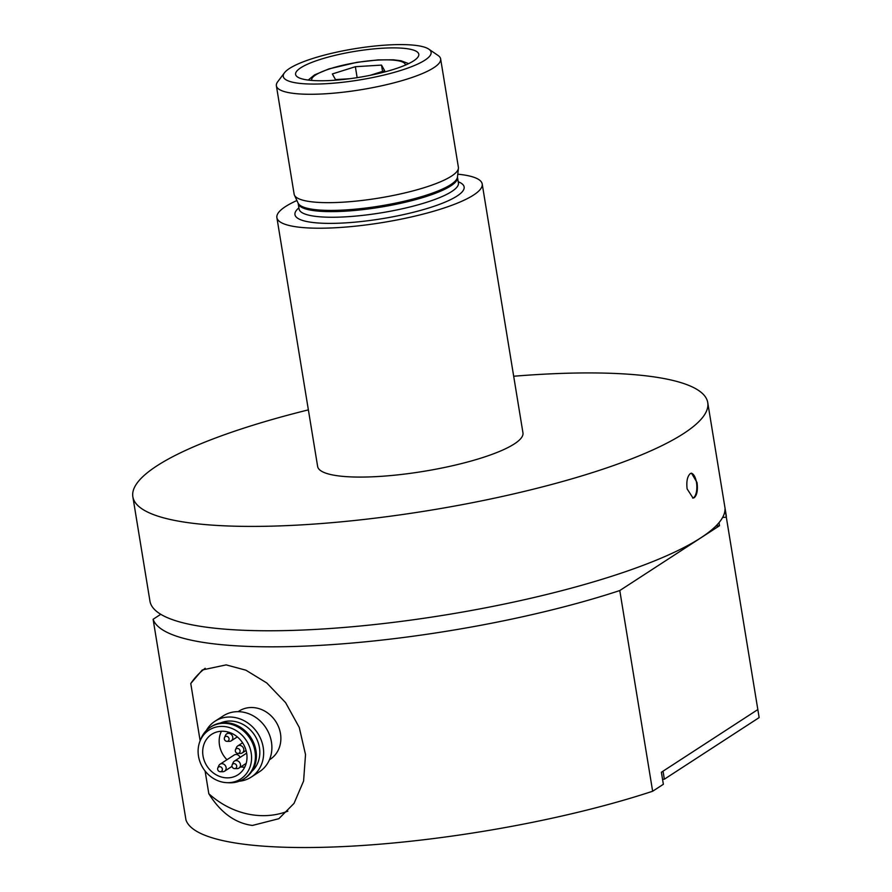 <?xml version="1.0" encoding="UTF-8"?>
<svg xmlns="http://www.w3.org/2000/svg" width="892" height="892" viewBox="0 0 892 892"><rect width="100%" height="100%" fill="white"/><g stroke="black" fill="none" stroke-linecap="round" stroke-linejoin="round"><path stroke-width="1.34" d="M690.319 473.596C687.353 476.261 686.283 481.345 687.108 488.872L693.051 498.093L694.266 497.68C697.076 495.015 697.979 489.931 696.998 482.438L691.512 473.184L690.319 473.596M692.671 498.093A12.488 5.274 86.5 0 0 696.485 482.472A12.488 5.274 86.5 0 0 691.144 473.228M513.692 376.246A291.271 61.414 170.7 0 1 707.746 402.604A291.271 61.414 170.7 0 1 683.751 433.456A291.271 61.414 170.7 0 1 366.211 519.211A291.271 61.414 170.7 0 1 132.852 496.744A291.271 61.414 170.7 0 1 156.858 465.892A291.271 61.414 170.7 0 1 308.376 409.874M707.746 402.604L726.155 514.996A291.271 61.414 170.7 0 1 726.322 517.204L725.006 509.176A291.271 61.414 170.7 0 1 700.833 537.82A291.271 61.414 170.7 0 1 383.304 623.575A291.271 61.414 170.7 0 1 149.945 601.108L132.852 496.744M722.632 517.427L726.322 517.204L757.832 709.564L661.385 772.249L663.358 784.291L652.643 791.249A291.271 61.414 170.7 0 1 357.48 845.806A291.271 61.414 170.7 0 1 185.971 819.982L153.112 619.271L160.761 614.298M287.848 811.174A83.224 73.345 -123 0 1 267.667 815.533A83.224 73.345 -123 0 1 208.817 793.735C220.614 812.612 235.154 823.182 252.425 825.446L278.85 818.7L294.037 803.38L303.592 781.024L305.521 754.587L299.244 727.404L285.596 702.64L266.786 682.971L245.913 670.193L226.133 664.886L202.272 669.959L190.765 683.506A83.224 73.345 -123 0 1 205.171 668.298M208.817 793.735L205.093 771M200.143 740.806L190.765 683.506M715.997 525.946L719.521 525.722L619.784 590.549A291.271 61.414 170.7 0 1 324.61 645.094A291.271 61.414 170.7 0 1 153.112 619.271M619.784 590.549L652.643 791.249M719.019 522.645L719.521 525.722M428.818 49.138L438.095 55.482A83.224 17.55 170.7 0 1 440.637 58.905L458.388 167.283A83.224 17.55 170.7 0 1 458.41 168.309A83.224 17.55 170.7 0 1 456.147 172.412A83.224 17.55 170.7 0 1 370.325 199.384A83.224 17.55 170.7 0 1 294.438 195.158A83.224 17.55 170.7 0 1 294.137 194.177L276.386 85.799A83.224 17.55 170.7 0 1 277.702 81.752L284.47 72.776A74.895 15.788 -9.3 0 0 341.792 82.376A74.895 15.788 -9.3 0 0 429.085 56.843A74.895 15.788 -9.3 0 0 428.818 49.138A74.895 15.788 -9.3 0 0 356.644 48.413A74.895 15.788 -9.3 0 0 285.306 71.806A74.895 15.788 -9.3 0 0 284.47 72.776M440.637 58.905A83.224 17.55 170.7 0 1 438.396 64.034A83.224 17.55 170.7 0 1 350.21 91.33A83.224 17.55 170.7 0 1 276.386 85.799M457.786 174.185A104.029 21.932 170.7 0 1 482.204 183.986A104.029 21.932 170.7 0 1 479.394 190.409A104.029 21.932 170.7 0 1 369.165 224.528A104.029 21.932 170.7 0 1 276.888 217.615A104.029 21.932 170.7 0 1 279.698 211.192A104.029 21.932 170.7 0 1 296.902 200.533M482.204 183.986L522.957 432.865A104.029 21.932 170.7 0 1 520.148 439.277A104.029 21.932 170.7 0 1 409.93 473.396A104.029 21.932 170.7 0 1 317.641 466.483L276.888 217.615M297.292 70.557A62.418 13.157 170.7 0 1 363.423 50.097A62.418 13.157 170.7 0 1 418.794 54.234A62.418 13.157 170.7 0 1 417.11 58.092A62.418 13.157 170.7 0 1 350.969 78.552A62.418 13.157 170.7 0 1 295.598 74.415A62.418 13.157 170.7 0 1 297.292 70.557M664.35 779.207L759.148 717.592L757.832 709.564L663.035 771.179L664.35 779.207L662.544 779.318M370.08 75.341L384.675 70.747L381.52 65.094L355.362 66.71L332.348 73.958L335.503 79.611L349.564 78.741M357.146 77.66L355.362 66.71M382.557 71.416L381.52 65.094M229.679 732.522A24.129 21.274 57 0 1 246.526 752.391A24.129 21.274 57 0 1 237.997 774.78A24.129 21.274 57 0 1 220.001 776.564A24.129 21.274 57 0 1 203.164 756.695A24.129 21.274 57 0 1 211.694 734.306A24.129 21.274 57 0 1 229.679 732.522M240.751 766.919A24.129 21.274 -123 0 0 244.754 767.131M230.682 727.972A29.124 25.667 -123 0 0 199.942 741.33A29.124 25.667 -123 0 0 218.997 781.124A29.124 25.667 -123 0 0 226.802 782.663A29.124 25.667 -123 0 0 251.511 759.817A29.124 25.667 -123 0 0 230.682 727.972M226.802 782.663L229.222 782.775A30.796 27.139 -123 0 0 243.929 778.861A30.796 27.139 -123 0 0 254.811 750.295A30.796 27.139 -123 0 0 233.325 724.951A30.796 27.139 -123 0 0 210.367 727.225A30.796 27.139 -123 0 0 200.823 739.078L199.942 741.33M217.826 767.934A2.598 2.297 57 0 1 222.398 769.629A2.598 2.297 57 0 1 219.488 771.569A2.598 2.297 57 0 1 217.826 767.934L218.819 765.682A4.159 3.668 57 0 1 220.056 764.21L234.228 755A4.159 3.668 57 0 1 240.048 757.442M220.056 764.21A4.159 3.668 57 0 1 224.594 771.19A4.159 3.668 57 0 1 222.755 771.725L220.279 771.714M232.176 764.845L233.169 762.582A4.159 3.668 57 0 1 240.405 764.232A4.159 3.668 57 0 1 237.094 768.625L234.629 768.614A2.598 2.297 57 0 1 232.176 764.845A2.598 2.297 57 0 1 236.737 766.529A2.598 2.297 57 0 1 234.629 768.614M235.51 749.659L236.503 747.396A4.159 3.668 57 0 1 243.739 749.046A4.159 3.668 57 0 1 240.427 753.439L237.963 753.428A2.598 2.297 57 0 1 235.51 749.659A2.598 2.297 57 0 1 240.082 751.343A2.598 2.297 57 0 1 237.963 753.428M224.505 737.561L225.498 735.309A4.159 3.668 57 0 1 232.734 736.959A4.159 3.668 57 0 1 229.422 741.352L226.958 741.341A2.598 2.297 57 0 1 224.505 737.561A2.598 2.297 57 0 1 229.077 739.245A2.598 2.297 57 0 1 226.958 741.341M243.929 778.861L244.921 778.214A30.796 27.139 -123 0 0 255.803 749.659A30.796 27.139 -123 0 0 234.317 724.304A30.796 27.139 -123 0 0 211.359 726.579L210.367 727.225M251.834 771.39A29.124 25.667 -123 0 0 258.803 744.619A29.124 25.667 -123 0 0 238.922 722.609A29.124 25.667 -123 0 0 220.402 723.033M251.221 777.099L259.472 771.736A33.294 29.336 -123 0 0 271.235 740.862A33.294 29.336 -123 0 0 248.009 713.455A33.294 29.336 -123 0 0 223.19 715.919L214.95 721.271A33.294 29.336 57 0 1 239.758 718.807A33.294 29.336 57 0 1 262.995 746.214A33.294 29.336 57 0 1 251.221 777.099A33.294 29.336 57 0 1 239.223 781.225M206.297 730.559A33.294 29.336 57 0 1 214.95 721.271M269.429 759.806L270.165 759.326A28.711 25.299 -123 0 0 280.311 732.7A28.711 25.299 -123 0 0 260.274 709.062A28.711 25.299 -123 0 0 238.878 711.18L238.131 711.66M221.428 731.239A24.129 21.274 -123 0 0 226.958 759.728M294.438 195.158L298.095 203.131A80.893 17.059 170.7 0 0 371.864 207.234A80.893 17.059 170.7 0 0 455.277 181.02A80.893 17.059 170.7 0 0 457.485 177.029L457.496 177.307A80.726 17.026 170.7 0 1 455.321 182.291A80.726 17.026 170.7 0 1 369.79 208.761A80.726 17.026 170.7 0 1 298.173 203.398L299.143 209.263M457.496 177.307L458.421 182.938A80.726 17.026 170.7 0 1 456.247 187.922A80.726 17.026 170.7 0 1 370.704 214.392A80.726 17.026 170.7 0 1 299.099 209.029M298.898 207.847A85.721 18.074 -9.3 0 0 297.27 209.364A85.721 18.074 -9.3 0 0 359.688 221.695A85.721 18.074 -9.3 0 0 461.822 192.237A85.721 18.074 -9.3 0 0 458.232 181.756M405.347 65.116A47.432 10.002 -9.3 0 0 377.305 60.132A47.432 10.002 -9.3 0 0 311.81 80.436M457.485 177.029L458.41 168.309M308.231 80.068L314.497 74.928L328.869 68.907L357.112 62.295L377.952 59.909L393.372 59.809L401.043 60.756L408.636 63.633M246.66 753.149L234.395 761.121M242.568 742.791L237.74 745.935M229.077 732.321L226.724 733.837M232.02 766.351L224.594 771.19M246.181 763.385L238.933 768.101M246.069 750.44L242.267 752.915M237.305 736.892L231.262 740.817"/></g></svg>
